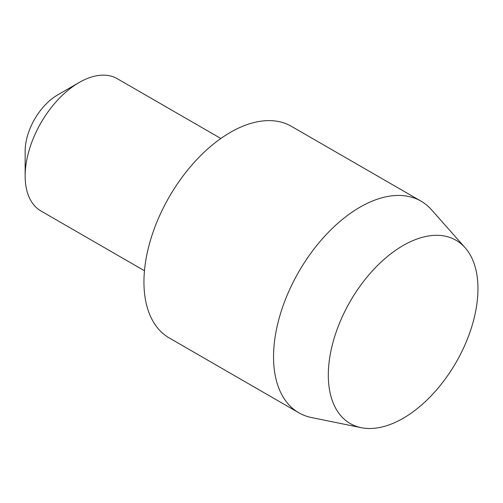 <?xml version="1.0" encoding="UTF-8"?>
<svg xmlns="http://www.w3.org/2000/svg" width="503" height="503" viewBox="0 0 503 503"><rect width="100%" height="100%" fill="white"/><g stroke="black" fill="none" stroke-linecap="round" stroke-linejoin="round"><path stroke-width="0.75" d="M465.105 247.721L431.499 209.757A122.185 70.546 120 0 0 421.03 201.156A122.185 70.546 120 0 0 359.934 207.211A122.185 70.546 120 0 0 280.114 314.878A122.185 70.546 120 0 0 298.845 412.787A122.185 70.546 120 0 0 311.527 417.553L361.211 427.676A105.812 61.089 120 0 0 403.136 418.307A105.812 61.089 120 0 0 469.224 334.262A105.812 61.089 120 0 0 465.105 247.721A105.812 61.089 120 0 0 403.136 245.514A105.812 61.089 120 0 0 331.596 347.9A105.812 61.089 120 0 0 361.211 427.676M421.03 201.156L291.432 126.335A122.185 70.546 120 0 0 230.343 132.39A122.185 70.546 120 0 0 150.523 240.057A122.185 70.546 120 0 0 169.253 337.966L298.845 412.787M220.836 138.482L117.331 78.726A76.362 44.088 120 0 0 79.147 82.505L57.549 94.979A45.817 26.452 120 0 0 25.15 151.095L25.15 176.037A76.362 44.088 120 0 0 40.963 210.996L144.468 270.752M79.147 82.505A76.362 44.088 120 0 0 79.147 82.511A76.362 44.088 120 0 0 25.15 176.037M57.549 94.979L79.147 82.511"/></g></svg>
